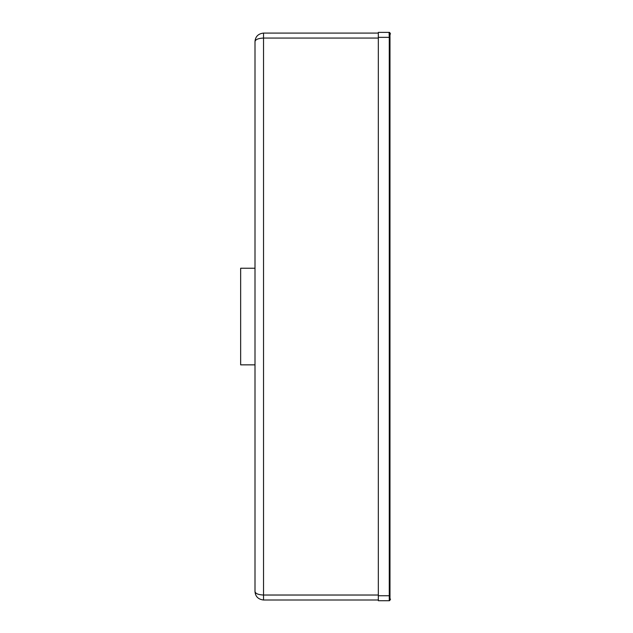 <?xml version="1.0" encoding="UTF-8"?>
<svg xmlns="http://www.w3.org/2000/svg" width="633" height="633" viewBox="0 0 633 633"><rect width="100%" height="100%" fill="white"/><g stroke="black" fill="none" stroke-linecap="round" stroke-linejoin="round"><path stroke-width="0.95" d="M378.328 595.028L263.526 595.028C258.201 594.759 255.36 593.572 255.004 591.475C255.36 596.508 258.201 599.348 263.526 600.005C258.201 599.348 255.36 596.508 255.004 591.475L255.004 41.612C255.36 39.515 258.201 38.328 263.526 38.059L378.328 38.059M378.328 600.005L263.526 600.005L263.526 33.082C258.201 33.739 255.36 36.579 255.004 41.612C255.36 36.579 258.201 33.739 263.526 33.082L378.328 33.082M389.983 37.062L389.983 600.005A0.712 0.712 0 0 1 389.271 600.717L378.328 600.717L378.328 595.74L389.271 595.74L389.271 600.543L389.912 600.163L389.271 600.717M389.983 37.347L389.271 37.347L389.081 32.536L389.904 32.9L389.271 32.37L378.328 32.37L389.271 32.37A0.712 0.712 0 0 1 389.983 33.082L389.983 36.366M378.328 32.37L378.328 37.347L389.271 37.347L389.271 595.74L389.983 595.74L389.983 598.873L389.983 596.017M378.328 37.347L378.328 595.74M255.004 268.234L240.651 268.234L240.651 364.853L255.004 364.853M389.983 37.046L389.983 37.45M389.983 598.652L390.537 599.324M390.529 33.778L389.983 34.435"/></g></svg>
